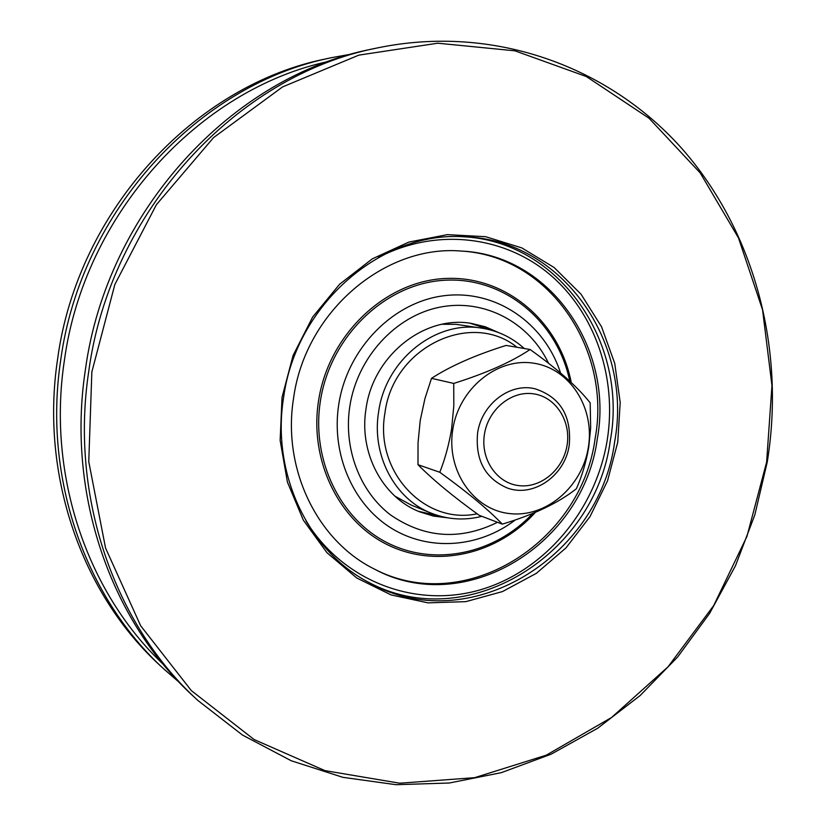 <?xml version="1.0" encoding="UTF-8"?>
<svg xmlns="http://www.w3.org/2000/svg" width="826" height="826" viewBox="0 0 826 826"><rect width="100%" height="100%" fill="white"/><g stroke="black" fill="none" stroke-linecap="round" stroke-linejoin="round"><path stroke-width="1.24" d="M282.038 397.358L293.085 355.469L312.641 317.06L339.569 284.268L372.289 258.858L408.901 242.07L447.382 234.636L485.678 236.701L521.825 247.914L554.101 267.49L581.06 294.242L601.545 326.766L614.75 363.43L620.202 402.499L617.745 442.23L607.533 480.825L590.032 516.591L565.975 547.917L536.363 573.327L502.487 591.571L465.823 601.648L428.085 602.866L391.101 594.937L356.77 578.004L326.962 552.708L303.359 520.204L287.417 482.085L280.138 440.372L282.038 397.358M614.668 441.683C633.119 342.501 562.238 239.416 464.098 236.783C381.436 230.97 296.152 304.247 283.597 397.43C271.196 473.711 308.49 551.252 369.098 582.578C468.507 638.746 599.655 557.653 614.668 441.683M377.286 47.949L371.855 49.106C232.467 76.095 106.73 211.033 85.346 370.038C66.359 494.578 111.18 621.617 193.914 696.783L197.992 700.551C114.711 624.91 69.591 496.911 88.743 371.38C110.312 211.105 237 75.094 377.286 47.949C493.876 23.706 609.702 66.803 682.761 149.547C755.573 232.994 785.381 350.689 767.24 462.085L754.799 514.98L735.481 565.748L709.617 613.388L677.661 656.969L640.15 695.533L597.725 728.212L551.159 754.179L501.33 772.661L449.241 783.017L396.026 784.7L342.924 777.338L291.279 760.777L242.493 735.068L197.992 700.551M91.851 371.937L88.764 461.682L105.542 548.01L140.647 625.757L191.364 690.639L254.109 739.549L324.917 770.617L399.722 783.213L474.661 777.669L546.285 755.17L611.581 717.484L668.058 666.799L713.716 605.551L746.952 536.404L766.621 462.126L771.959 385.608L762.563 309.843L738.485 237.929L700.262 172.995L648.978 118.19L586.377 76.55L514.908 50.82L437.77 43.2L358.856 55.125L282.575 86.916L213.593 137.57L156.403 204.672L114.876 284.423L91.851 371.937M328.769 61.392C198.932 89.094 84.025 214.295 64.314 360.952C46.958 475.477 87.339 592.748 163.156 664.207M179.325 682.421L164.229 669.339C85.429 597.704 42.88 477.655 60.68 360.291C80.731 210.496 199.541 83.333 332.31 57.531L351.979 54M332.31 57.531L327.354 58.594C195.421 84.231 77.489 210.424 57.603 359.083C39.947 475.539 82.208 594.71 160.512 665.901L164.229 669.339M498.47 332.537L485.358 326.786L471.409 323.41C424.409 315.026 373.197 355.49 366.052 408.581C358.68 452.638 382.521 497.438 419.649 511.841L433.361 516.064L447.568 517.819M492.513 330.524L469.953 323.214M597.322 438.72C613.986 348.551 550.271 255.017 461.62 251.083C384.968 244.289 305.217 311.774 293.591 398.07C282.027 468.889 317.339 540.896 374.271 569.021C465.1 618.313 583.631 544.293 597.322 438.72M373.414 568.577C464.026 616.939 581.545 543.126 595.185 438.183C611.715 348.562 548.701 255.544 460.66 251.021M418.286 511.273L441.414 516.508M517.024 347.281C471.099 310.06 393.062 347.065 384.957 412.928C374.261 471.749 424.936 525.13 477.118 513.793M481.888 516.333C464.615 520.679 447.764 519.647 431.327 513.204C394.828 499.214 371.359 455.147 378.628 411.802C385.68 359.568 436.066 319.796 482.157 328.211C498.14 330.803 512.172 337.576 524.252 348.51M394.911 496.147L411.234 505.099L431.327 513.204M482.157 328.211L456.055 324.329L442.137 324.267M484.428 434.311C480.34 459.153 496.736 483.21 518.883 485.626C540.978 488.414 563.353 469.436 567.09 445.152C571.148 420.919 555.63 396.852 533.503 393.826C511.439 390.44 488.197 409.417 484.428 434.311M569.248 445.121C565.129 475.497 533.689 497.727 507.494 488.083C485.172 478.512 475.198 460.185 477.593 433.082C481.517 404.286 509.807 382.624 534.794 388.716C560.183 396.945 571.675 415.746 569.248 445.121M452.772 429.499C458.936 388.406 497.52 357.328 533.689 363.203C569.961 368.479 594.978 407.91 588.36 447.31C582.247 486.782 546.017 517.85 509.756 513.596C473.422 509.941 446.061 470.521 452.772 429.499M588.721 447.3L590.662 427.889L590.187 402.892C577.642 386.909 557.602 369.119 530.075 349.501C511.79 361.829 486.338 373.135 453.732 383.429L453.815 405.907L451.554 429.283C448.848 445.049 444.925 459.38 439.783 472.265C467.175 492.038 488.021 509.332 502.311 524.138C533.937 514.608 558.624 502.807 576.383 488.734C581.907 476.344 586.026 462.539 588.721 447.3M502.311 524.138L479.194 515.3C453.371 496.705 432.969 479.834 417.987 464.708L418.039 442.767L420.248 420.289L424.967 398.493L431.502 378.339L453.732 383.429M417.987 464.708L439.783 472.265M431.502 378.339C450.397 366.083 475.26 355.108 506.08 345.423L530.075 349.501M569.744 381.085C557.447 321.52 504.521 276.896 445.131 280.231C385.794 283.091 330.101 336.027 320.333 401.415C311.216 460.361 340.405 519.626 388.044 543.147C435.674 566.842 495.249 553.585 532.739 513.462M535.341 512.388C497.861 554.122 437.14 568.732 388.272 545.139C339.393 521.743 309.172 461.321 318.495 401.126C328.428 334.582 385.391 280.871 445.741 278.465C506.162 275.574 559.543 321.686 571.231 382.469M306.002 520.969C343.626 582.165 416.552 608.793 480.908 589.64C545.397 570.498 595.98 509.466 607.234 440.051C617.198 377.771 595.164 312.517 549.156 273.933C503.148 235.555 435.374 227.656 378.38 257.505M462.168 236.711C559.047 240.552 628.472 342.563 610.3 440.588C595.412 555.268 466.349 635.906 367.394 581.649M548.526 363.213C529.001 322.295 484.253 298.331 439.855 307.169C395.489 315.862 357.266 357.41 349.801 406.413C343.337 448.497 359.826 491.522 390.502 514.908C424.492 538.211 460.154 540.679 497.489 522.3M515.279 519.957C478.997 547.793 428.931 551.727 390.874 527.917C352.867 504.139 331.102 454.032 338.712 404.688C347.219 348.304 393.372 301.604 444.605 295.656C495.868 289.41 544.458 323.069 560.544 372.939"/></g></svg>

